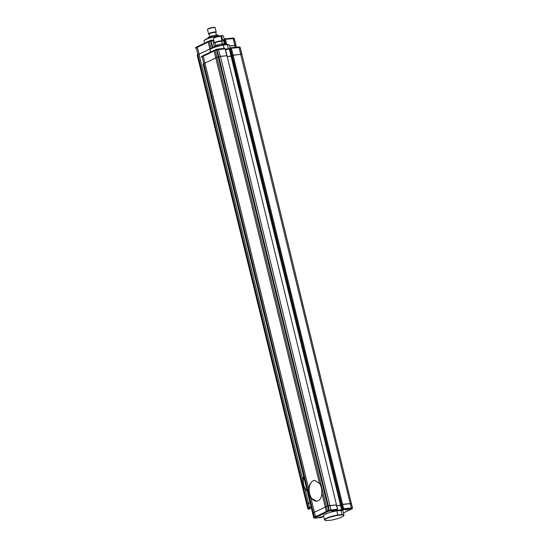 <?xml version="1.0" encoding="UTF-8"?>
<svg xmlns="http://www.w3.org/2000/svg" width="548" height="548" viewBox="0 0 548 548"><rect width="100%" height="100%" fill="white"/><g stroke="black" fill="none" stroke-linecap="round" stroke-linejoin="round"><path stroke-width="0.82" d="M221.844 39.908L222.502 39.846A10.015 1.726 -13.7 0 1 223.413 39.894L221.878 40.045M217.474 36.579L217.378 36.182L221.508 35.778L222.502 39.846M224.242 39.305L223.509 36.312A10.015 1.726 166.3 0 0 223.289 36.052A10.015 1.726 166.3 0 0 221.508 35.778L217.378 36.182A10.015 1.726 166.3 0 0 204.13 40.723A10.015 1.726 166.3 0 0 204.048 41.052L204.603 43.333M217.145 35.956A9.686 1.671 166.3 0 0 204.363 40.346L204.13 40.723M223.289 36.052L222.899 35.825A9.686 1.671 166.3 0 0 221.2 35.558M224.091 48.43L223.283 45.121A10.015 1.726 166.3 0 0 210.035 49.669L209.836 48.882L212.925 47.676L209.836 48.882A65.465 11.303 -13.7 0 1 204.925 51.416A65.465 11.303 -13.7 0 1 198.999 54.053L302.763 479.706A10.474 6.562 -95.6 0 0 303.188 484.781A10.474 6.562 -95.6 0 0 305.072 489.165L308.497 503.228A65.465 11.303 -13.7 0 0 310.017 502.585A65.465 11.303 -13.7 0 1 308.497 503.228L306.695 504.263L197.266 55.115M196.006 47.409A0.658 0.589 55.6 0 0 195.568 48.135L196.211 47.69L197.89 54.581L198.999 54.053L197.246 55.026L197.89 54.581L307.387 503.756L306.743 504.201L307.812 508.585A0.658 0.589 55.6 0 0 308.558 509.119L309.168 508.695L308.456 508.147L307.839 508.681M225.118 38.826L232.537 38.1L233.14 38.531L232.537 38.1L233.14 38.531L234.825 45.429L236.01 45.457L229.585 45.936L234.825 45.429L235.291 47.334M305.072 489.165L307.25 491.234M210.706 40.374L209.268 41.456L211.014 48.635M303.619 476.349L302.763 479.706M303.743 476.87A10.474 6.562 -95.6 0 0 303.702 484.733A10.474 6.562 -95.6 0 0 307.168 490.912M208.343 38.216L208.165 37.47L210.706 36.257L210.98 37.367M208.165 37.47A5.37 0.925 166.3 0 0 208.028 37.709L208.165 38.285M217.07 35.969L216.823 34.949L218.46 35.271L218.597 35.812M216.823 34.949A5.37 0.925 166.3 0 0 215.926 35.038L216.193 36.12M212.021 37.072L211.74 35.935L215.926 35.038M211.74 35.935A5.37 0.925 166.3 0 0 210.706 36.257M216.412 34.983L215.823 32.544A3.439 0.596 166.3 0 0 213.48 32.538A3.439 0.596 166.3 0 0 209.816 33.62A3.439 0.596 166.3 0 0 209.144 34.168L209.761 36.709M209.185 34.353A3.603 0.623 -13.7 0 1 209.062 34.305A3.603 0.623 -13.7 0 1 209.685 33.634A3.603 0.623 -13.7 0 1 213.816 32.448A3.603 0.623 -13.7 0 1 215.953 32.627A3.603 0.623 -13.7 0 1 215.864 32.722M215.953 32.627L216.193 32.243A3.925 0.678 166.3 0 0 216.22 32.113A3.925 0.678 166.3 0 0 213.542 32.113A3.925 0.678 166.3 0 0 209.357 33.346A3.925 0.678 166.3 0 0 208.589 33.976A3.925 0.678 166.3 0 0 208.678 34.072L209.062 34.305M216.22 32.113L215.152 27.729A3.925 0.678 166.3 0 0 215.063 27.626A3.925 0.678 166.3 0 0 212.151 27.784A3.925 0.678 166.3 0 0 208.288 28.955A3.925 0.678 166.3 0 0 207.548 29.462A3.925 0.678 166.3 0 0 207.521 29.592L208.589 33.976M215.063 27.626L214.679 27.4A3.603 0.623 166.3 0 0 212.008 27.544A3.603 0.623 166.3 0 0 208.466 28.619A3.603 0.623 166.3 0 0 207.788 29.078L207.548 29.462M311.271 507.749L310.202 508.202L309.565 507.612L308.497 503.228L307.387 503.756L308.456 508.147L309.565 507.612A65.465 11.303 -13.7 0 0 311.086 506.969M197.198 55.088L306.764 504.29M308.024 508.948A0.658 0.527 -90.1 0 0 308.558 509.119L309.558 509.113L308.956 508.681M212.925 47.676L210.857 40.319A0.658 0.377 -110.7 0 0 210.775 40.333L209.48 40.826M197.65 46.498L197.321 47.162L197.65 46.498L197.321 47.162L198.999 54.053A65.465 11.303 166.3 0 0 204.925 51.416A65.465 11.303 166.3 0 0 209.836 48.882L208.158 41.991L210.617 40.949A0.658 0.377 -110.7 0 1 210.775 40.333L212.425 40.052M196.41 47.073L195.588 48.224M234.284 38.627L234.195 38.531A0.658 0.527 -90.1 0 0 233.537 38.1M222.974 44.909L222.728 43.895L224.372 44.217L224.502 44.758L223.461 40.401L224.242 40.025M214.247 46.327L212.829 40.525L213.884 40.422M223.433 39.908L223.461 40.401L223.433 39.908L223.461 40.401L222.002 40.545M225.454 44.662L224.235 39.682L224.783 38.915M226.756 44.539L225.475 39.285L224.584 39.518A0.658 0.5 -115.5 0 1 224.81 38.881L224.728 38.929M210.953 40.305L212.364 40.073L212.829 40.525L212.364 40.073L212.829 40.525L210.617 40.949L212.323 47.943M196.211 47.69L196.616 46.991L196.211 47.69L197.321 47.162A65.465 11.303 166.3 0 0 203.246 44.525A65.465 11.303 166.3 0 0 208.158 41.991L209.452 40.833M197.527 46.532L196.616 46.991M208.535 41.299L208.158 41.991M209.569 40.805L209.268 41.456L209.569 40.805M214.254 47.162L214.069 46.416L216.618 45.196L216.885 46.306M214.069 46.416A5.37 0.925 166.3 0 0 213.932 46.648L214.069 47.231M222.728 43.895A5.37 0.925 166.3 0 0 221.83 43.984L222.098 45.066M217.926 46.018L217.645 44.874L221.83 43.984M217.645 44.874A5.37 0.925 166.3 0 0 216.618 45.196M222.324 43.929L221.728 41.484A3.439 0.596 166.3 0 0 219.385 41.484A3.439 0.596 166.3 0 0 215.72 42.559A3.439 0.596 166.3 0 0 215.049 43.114L215.665 45.648M215.09 43.292A3.603 0.623 -13.7 0 1 214.967 43.244A3.603 0.623 -13.7 0 1 215.597 42.573A3.603 0.623 -13.7 0 1 219.721 41.395A3.603 0.623 -13.7 0 1 221.858 41.566A3.603 0.623 -13.7 0 1 221.769 41.669M221.858 41.566L222.098 41.189A3.925 0.678 166.3 0 0 222.125 41.059A3.925 0.678 166.3 0 0 219.447 41.052A3.925 0.678 166.3 0 0 215.261 42.285A3.925 0.678 166.3 0 0 214.494 42.915A3.925 0.678 166.3 0 0 214.583 43.018L214.967 43.244M222.125 41.059L221.056 36.675A3.925 0.678 166.3 0 0 220.967 36.572A3.925 0.678 166.3 0 0 218.056 36.73A3.925 0.678 166.3 0 0 214.193 37.901A3.925 0.678 166.3 0 0 213.453 38.401A3.925 0.678 166.3 0 0 213.425 38.531L214.494 42.915M220.967 36.572L220.584 36.346A3.603 0.623 166.3 0 0 217.912 36.49A3.603 0.623 166.3 0 0 214.371 37.565A3.603 0.623 166.3 0 0 213.693 38.024L213.453 38.401M240.188 47.573L241.778 54.368L240.73 54.368L241.915 54.403L351.364 503.639L341.664 504.53L342.555 504.297L233.058 55.122L232.167 55.355L240.73 54.368L233.058 55.122L231.379 48.231L230.489 48.464L232.167 55.355L231.838 55.588M230.16 48.697L231.756 55.574L232.167 55.355L341.664 504.53L341.253 504.749L341.664 504.53L342.733 508.914L343.623 508.681L342.555 504.297L350.227 503.544L351.295 507.928L343.623 508.681A0.658 0.411 84.4 0 1 343.397 509.489L348.268 509.017L345.213 510.03L350.994 508.75L351.295 507.928L352.343 507.928A0.658 0.527 89.9 0 1 351.994 508.743L343.438 512.99M229.338 48.854L231.051 56.239L227.221 56.608L231.831 55.862L231.051 56.239L340.548 505.414L341.329 505.037L336.719 505.79L340.548 505.414L341.616 509.798L335.91 510.359M225.207 48.978L226.762 55.738L220.419 56.362L227.016 55.766L336.513 504.941L327.697 505.955L328.327 505.79L218.83 56.615L215.741 57.821A65.465 11.303 -13.7 0 1 210.829 60.362A65.465 11.303 -13.7 0 1 204.904 62.999L203.178 64.061M201.911 56.355A0.658 0.589 55.6 0 0 201.472 57.074L202.116 56.636L203.794 63.527L204.904 62.999L308.668 488.652A10.474 6.562 -95.6 0 0 309.093 493.727A10.474 6.562 -95.6 0 0 310.976 498.105L316.737 501.167L318.189 500.762C320.498 499.481 321.703 496.872 321.806 492.933A10.474 6.562 -95.6 0 0 319.505 483.473L215.741 57.821L218.2 56.78L327.697 505.955L325.238 506.996A65.465 11.303 -13.7 0 1 320.327 509.537A65.465 11.303 -13.7 0 1 314.401 512.175L312.607 513.202L203.15 63.965L203.794 63.527L313.292 512.702L312.648 513.147L313.716 517.531A0.658 0.589 55.6 0 0 314.463 518.059L315.073 517.641L314.36 517.086L313.751 517.62M216.857 49.245L218.268 49.019L218.734 49.471L218.268 49.019L220.419 56.362L218.83 56.615L220.419 56.362L329.917 505.537L328.327 505.79L329.314 510.969A0.658 0.377 -110.7 0 1 328.766 510.346L330.985 509.921L329.917 505.537L336.26 504.914L337.582 509.325L225.338 48.875L224.639 48.382A0.658 0.411 -95.6 0 0 224.55 48.402L218.419 49.005M310.976 498.105L314.401 512.175L313.292 512.702L314.36 517.086L315.47 516.559L314.401 512.175A65.465 11.303 -13.7 0 0 325.238 506.996L326.307 511.387A65.465 11.303 -13.7 0 1 321.395 513.921A65.465 11.303 -13.7 0 1 315.47 516.559L316.107 517.148L322.06 514.497L326.992 511.948L326.307 511.387L327.416 510.852L326.348 506.468L325.238 506.996L321.806 492.933M216.611 49.32L215.172 50.402L326.348 506.468L327.697 505.955L328.766 510.346L327.416 510.852L328.026 511.455L330.821 510.722L330.985 509.921L337.328 509.298A0.658 0.411 -95.6 0 1 337.102 510.106L336.664 509.715L336.945 510.181L337.109 509.599M231.023 47.772L238.442 47.039L239.044 47.477L238.442 47.039L239.044 47.477L350.227 503.544L351.275 503.544L352.48 507.962L240.236 47.512L239.599 47.012A0.658 0.527 -90.1 0 0 239.442 47.039M319.505 483.473L314.696 480.322L313.305 480.719C310.874 482.014 309.332 484.658 308.668 488.652M314.71 480.322A10.474 6.562 -95.6 0 0 313.305 480.719A10.474 6.562 -95.6 0 0 309.606 493.673A10.474 6.562 -95.6 0 0 316.758 501.167L316.737 501.167M340.959 510.496L341.952 514.565A10.015 1.726 -13.7 0 1 343.952 515.099L342.959 511.031A10.015 1.726 166.3 0 0 340.959 510.496L336.828 510.9A10.015 1.726 166.3 0 0 323.498 515.778L324.491 519.846A10.015 1.726 -13.7 0 1 337.821 514.969L336.828 510.9M341.952 514.565L337.821 514.969L337.739 515.373L341.801 514.976L341.952 514.565M343.952 515.099A10.015 1.726 -13.7 0 1 343.87 515.435L343.637 515.812A9.686 1.671 -13.7 0 1 341.815 517.052A9.686 1.671 -13.7 0 1 330.855 520.203L326.8 520.6A9.686 1.671 -13.7 0 1 325.101 520.333A9.686 1.671 -13.7 0 1 328.177 517.929A9.686 1.671 -13.7 0 1 337.739 515.373M325.101 520.333L324.711 520.107A10.015 1.726 -13.7 0 1 324.491 519.846M341.801 514.976A9.686 1.671 -13.7 0 1 343.637 515.812M225.386 49.087L228.406 48.793A10.015 1.726 -13.7 0 1 229.317 48.84L225.427 49.238M230.146 48.251L229.413 45.251A10.015 1.726 166.3 0 0 229.194 44.998A10.015 1.726 166.3 0 0 227.413 44.717L223.05 44.902L227.413 44.717L228.406 48.793M223.05 44.902A9.686 1.671 166.3 0 0 210.274 49.286L210.035 49.669A10.015 1.726 166.3 0 0 209.953 49.998L210.507 52.279M229.194 44.998L228.804 44.772A9.686 1.671 166.3 0 0 227.112 44.498M334.986 510.757L335.369 510.435L334.609 510.352L331.554 511.366L334.986 510.757M318.881 517.285L318.498 517.6L319.251 517.689L322.313 516.675L318.881 517.285M203.109 64.027L312.675 513.236M231.756 55.574L341.336 504.763M342.411 509.147L343.24 509.565L342.452 509.147M341.89 510.558L341.616 509.798L342.466 509.387M336.006 509.777L336.034 510.27L336.006 509.777L336.034 510.27L334.205 511.147M351.59 509.085L352.433 508.023A0.658 0.589 -124.4 0 1 352.213 508.66L352.213 508.66A0.658 0.589 -124.4 0 1 351.994 508.743L350.994 508.75M343.432 512.962L351.384 509.167L351.789 508.462M320.984 517.463L323.642 516.353L320.984 517.463L321.895 517.367L322.382 516.538M323.245 516.38L323.217 515.887M313.929 517.887A0.658 0.527 -90.1 0 0 314.463 518.059L315.463 518.059L314.86 517.62M203.555 55.444L203.226 56.108L203.555 55.444L203.226 56.108L204.904 62.999A65.465 11.303 166.3 0 0 210.829 60.362A65.465 11.303 166.3 0 0 215.741 57.821L214.063 50.93L215.474 49.752L215.172 50.402L216.522 49.889L218.2 56.78L218.83 56.615L216.761 49.265A0.658 0.377 -110.7 0 0 216.679 49.279L215.385 49.772M202.315 56.012L201.493 57.17M343.24 509.565L343.397 509.489A0.658 0.5 64.5 0 1 342.733 508.914L342.39 509.078L231.825 55.519L230.146 48.628L230.489 48.464A0.658 0.5 -115.5 0 1 230.845 47.786A0.658 0.411 84.4 0 1 231.379 48.231L240.099 47.477A0.658 0.527 -90.1 0 0 239.599 47.012L238.579 47.012M238.551 47.018L230.934 47.765L230.078 48.683L230.687 47.861M216.522 49.889A0.658 0.377 -110.7 0 1 216.679 49.279L224.639 48.382A0.658 0.411 -95.6 0 1 225.084 48.847L216.522 49.889M202.116 56.636L202.52 55.937L202.116 56.636L203.226 56.108A65.465 11.303 166.3 0 0 209.151 53.471A65.465 11.303 166.3 0 0 214.063 50.93L215.357 49.779M203.431 55.471L202.52 55.937M214.439 50.245L214.063 50.93M232.64 38.072L224.81 38.881A0.658 0.5 -115.5 0 1 224.94 38.846A0.658 0.411 84.4 0 1 225.475 39.285L234.195 38.531L236.318 47.238M309.168 508.695L310.202 508.202M223.392 39.915L221.885 40.059M224.255 39.757L224.584 39.518L225.831 44.628M224.605 38.977L224.173 39.737L225.379 44.669M341.911 510.544L344.158 509.476M333.766 511.353L335.027 511.229M336.034 510.27L336.945 510.181M330.821 510.722L337.102 510.106A0.658 0.5 -115.5 0 0 337.226 510.072L337.027 510.174M326.992 511.948L328.026 511.455M315.073 517.641L316.107 517.148M321.895 517.367L315.463 518.059M343.096 509.599L342.329 509.133L341.253 504.749M337.452 509.435A0.658 0.5 -115.5 0 1 337.226 510.072L337.582 509.325M321.56 517.463A0.658 0.411 -95.6 0 0 321.745 517.442A0.658 0.5 -115.5 0 0 321.868 517.408L315.36 518.086M225.543 49.717L230.153 48.971M232.674 38.072L234.325 38.566L236.435 47.224M309.421 509.14L307.764 508.647L306.695 504.263M224.159 39.531L223.406 39.894M208.377 41.353L197.54 46.525M315.326 518.086L313.675 517.586L312.607 513.202M337.027 510.167L333.999 511.27M230.071 48.477L225.42 49.217M214.282 50.293L203.445 55.464"/></g></svg>
